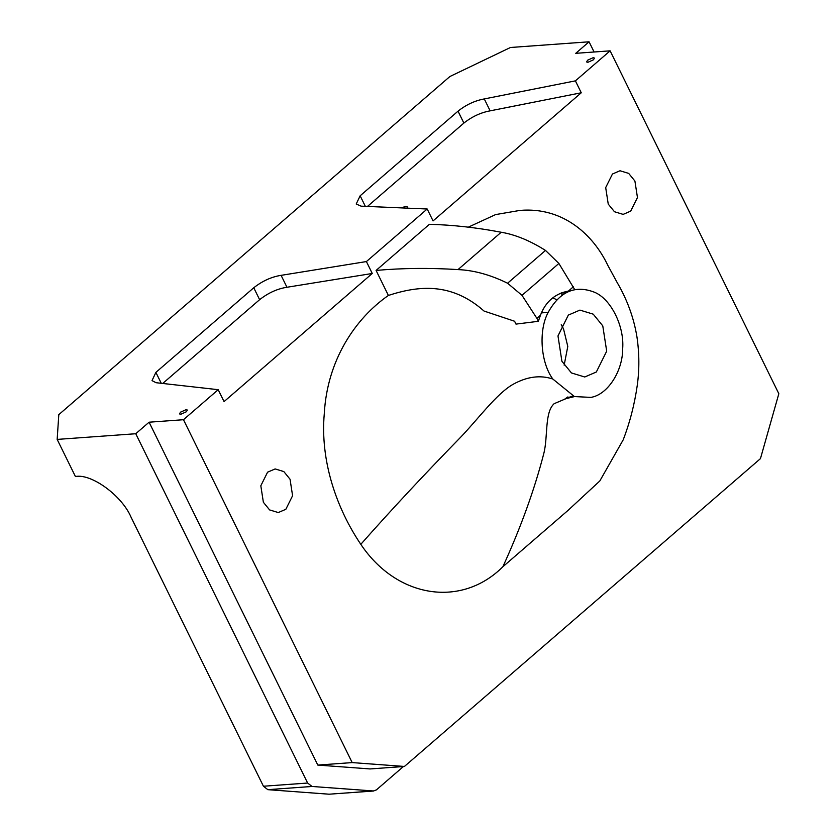 <?xml version="1.0" encoding="UTF-8"?>
<svg xmlns="http://www.w3.org/2000/svg" width="836" height="836" viewBox="0 0 836 836"><rect width="100%" height="100%" fill="white"/><g stroke="black" fill="none" stroke-linecap="round" stroke-linejoin="round"><path stroke-width="1.25" d="M608.242 204.099L605.692 187.598L612.454 174.013L619.998 170.753L628.682 173.397L634.911 181.046L637.46 197.536L630.71 211.121L623.154 214.382L614.47 211.738L608.242 204.099M263.371 502.269L260.822 485.779L267.572 472.194L275.128 468.933L283.812 471.567L290.04 479.216L292.59 495.717L285.839 509.302L278.284 512.552L269.6 509.918L263.371 502.269M401.144 207.882L405.69 206.429L407.372 206.931L407.08 208.133M593.184 57.694L594.448 58.071L593.466 59.795L587.854 62.313L586.6 61.937L587.572 60.213L593.184 57.694M186.094 409.671L187.358 410.048L186.376 411.761L180.764 414.28L179.5 413.904L180.482 412.19L186.094 409.671M458.023 111.167C466.143 104.73 474.9 100.644 484.284 98.93L490.147 110.843L581.26 92.775L433.058 220.913L427.196 209L361.11 206.158L356.199 204.015L360.149 195.791L458.023 111.167L463.875 123.08C472.006 116.643 480.763 112.557 490.147 110.843M484.284 98.93L575.398 80.862L581.26 92.775M253.757 287.762C262.41 280.98 271.522 276.831 281.105 275.347L286.957 287.26L372.26 273.476L224.058 401.604L218.196 389.691L156.05 382.71L152.027 380.61L155.883 372.386L253.757 287.762L259.62 299.675C268.272 292.893 277.385 288.744 286.957 287.26M281.105 275.347L366.398 261.563L372.26 273.476M162.717 383.463L259.62 299.675M367.464 206.44L463.875 123.08M360.149 195.791L365.342 206.346M155.883 372.386L161.254 383.296M574.666 289.528L558.887 263.455L545.5 250.434C529.982 240.643 515.216 234.582 501.203 232.251C476.405 227.538 452.475 224.894 429.411 224.309L376.085 270.425C402.544 268.063 429.85 267.792 458.003 269.6C473.928 270.268 490.46 274.814 507.577 283.226L521.998 295.348L536.89 318.328L540.443 315.256L538.353 321.306L515.99 324.107L514.589 321.243L484.044 311.055C451.106 281.774 417.822 285.891 388.395 295.442L376.085 270.425M561.217 292.913L565.491 292.955M536.89 318.328L538.353 321.306M458.003 269.6L501.203 232.251M507.577 283.226L545.5 250.434M569.901 290.897L568.438 291.053L573.329 286.821M568.438 291.053C554.947 293.645 545.615 301.712 540.443 315.256M521.998 295.348L558.887 263.455M552.815 379.021C540.641 362.542 538.384 330.45 548.134 312.465C559.744 291.534 575.158 284.783 594.386 292.203C610.729 298.755 624.377 325.852 622.695 348.403C622.883 371.174 607.553 394.791 590.906 397.382L574.437 396.577L552.815 379.021C540.38 374.873 527.286 376.555 513.513 384.079C496.678 393.286 477.095 420.362 460.009 437.876C423.518 475.276 390.454 510.765 360.807 544.33C336.835 508.79 319.979 461.273 324.295 413.527C327.2 360.431 355.028 318.673 388.395 295.442M574.437 396.577L571.531 396.327L554.153 403.673C544.351 412.566 548.165 436.643 543.776 453.614C534.403 489.854 520.765 527.558 502.885 566.724C461.503 608.106 396.985 598.283 360.807 544.33M468.317 227.152L495.591 214.591L519.961 210.411C563.297 206.67 593.539 235.209 607.772 265.273L617.031 282.307C627.167 299.56 633.813 317.774 636.959 336.95C639.362 353.346 639.467 369.491 637.262 385.386C634.514 404.499 629.822 422.65 623.196 439.84L599.809 480.972L567.978 510.441L502.885 566.724M561.897 361.225L557.978 335.936L568.334 315.099L579.923 310.104L593.226 314.158L602.777 325.873L606.696 351.172L596.34 371.999L584.751 376.994L571.448 372.95L561.897 361.225M564.154 365.186L567.79 346.438L563.485 328.715L561.228 324.765M552.857 297.825L556.755 299.79M218.196 389.691L183.481 419.714L352.186 762.589L404.425 766.455L760.447 458.64L778.838 393.714L610.123 50.839L575.743 53.326L589.067 41.8L510.472 47.485L449.893 76.515L58.802 414.646L57.161 439.412L75.428 476.52C91.479 473.354 122.108 495.8 131.116 517.327L263.434 786.237L267.823 789.665L329.06 794.2L373.849 791.002L312.027 786.467L307.638 783.039L135.756 433.727L57.161 439.412M610.123 50.839L575.398 80.862M135.756 433.727L149.09 422.201L183.481 419.714M427.196 209L366.398 261.563M352.186 762.589L317.805 765.076L149.09 422.201M404.425 766.455L370.045 768.942L317.805 765.076M403.422 766.528L376.367 789.915L373.274 791.002L329.06 794.2M589.067 41.8L594.093 51.999M307.638 783.039L263.434 786.237M312.027 786.467L267.823 789.665M560.214 293.331L562.785 294.638M567.926 396.912L565.042 398.876L574.478 396.588M548.165 312.403L541.488 312.883"/></g></svg>
